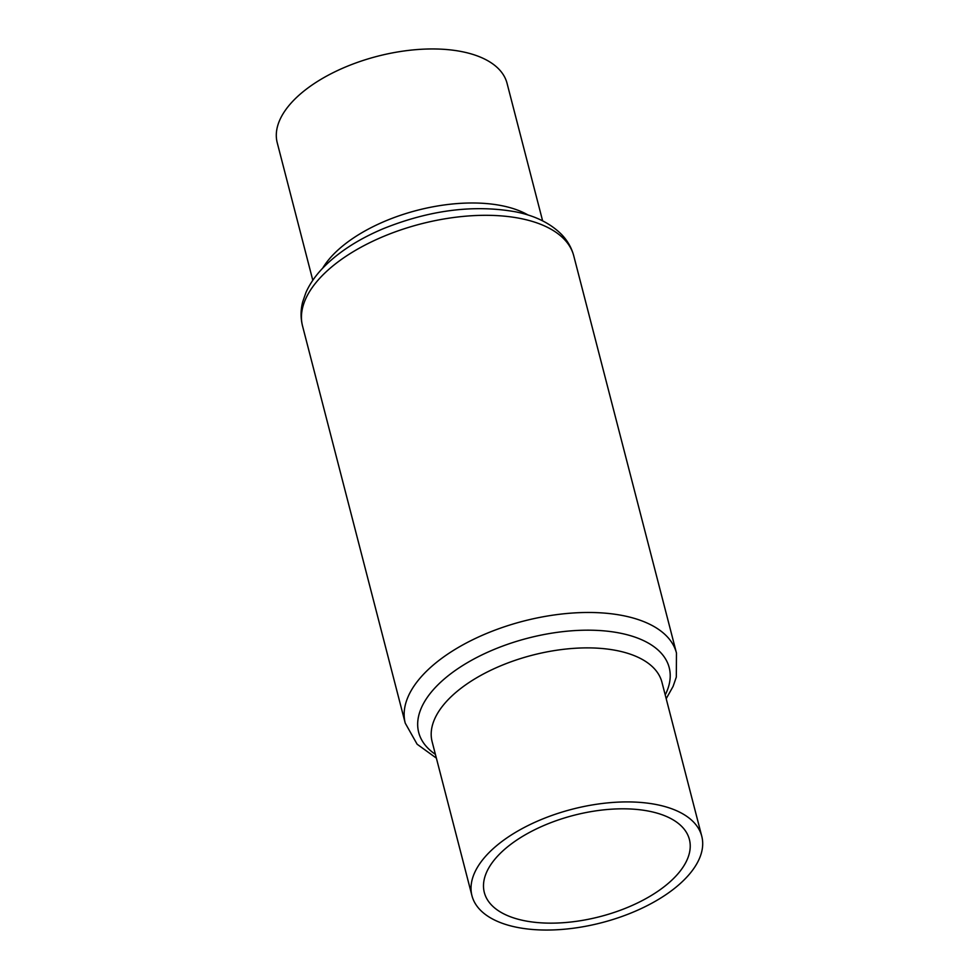 <?xml version="1.0" encoding="UTF-8"?>
<svg xmlns="http://www.w3.org/2000/svg" width="979" height="979" viewBox="0 0 979 979"><rect width="100%" height="100%" fill="white"/><g stroke="black" fill="none" stroke-linecap="round" stroke-linejoin="round"><path stroke-width="1.47" d="M657.093 804.701A118.692 58.63 -14.5 0 1 701.772 836.262A118.692 58.63 -14.5 0 1 644.745 906.872A118.692 58.63 -14.5 0 1 516.631 927.26A118.692 58.63 -14.5 0 1 471.951 895.699A118.692 58.63 -14.5 0 1 528.978 825.089A118.692 58.63 -14.5 0 1 657.093 804.701M649.53 811.297A105.916 52.315 -14.5 0 1 689.4 839.468A105.916 52.315 -14.5 0 1 638.516 902.479A105.916 52.315 -14.5 0 1 524.193 920.664A105.916 52.315 -14.5 0 1 484.324 892.505A105.916 52.315 -14.5 0 1 535.207 829.494A105.916 52.315 -14.5 0 1 649.53 811.297M312.803 280.3L277.228 142.738A118.692 58.63 -14.5 0 1 334.255 72.128A118.692 58.63 -14.5 0 1 462.369 51.74A118.692 58.63 -14.5 0 1 507.049 83.301L542.623 220.862M701.772 836.262L661.939 682.228A118.692 58.63 165.5 0 0 617.259 650.668A118.692 58.63 165.5 0 0 489.145 671.056A118.692 58.63 165.5 0 0 432.118 741.666L471.951 895.699M435.398 754.356A129.375 63.904 -14.5 0 1 459.934 667.299A129.375 63.904 -14.5 0 1 620.502 633.217A129.375 63.904 -14.5 0 1 665.218 694.931M436.377 758.138L417.115 744.211L405.245 723.151A140.07 69.191 -14.5 0 1 472.551 639.825A140.07 69.191 -14.5 0 1 623.745 615.767A140.07 69.191 -14.5 0 1 676.465 653.017L573.755 255.849A140.07 69.191 165.5 0 0 521.024 218.598A140.07 69.191 165.5 0 0 369.829 242.657A140.07 69.191 165.5 0 0 302.535 325.983C300.541 318.028 300.602 309.976 302.707 301.826L305.95 292.488C309.67 284.155 315.103 276.213 322.226 268.662C337.474 252.741 357.849 239.402 383.364 228.658C429.585 210.106 473.542 204.464 515.235 211.758C534.889 215.6 550.369 223.212 561.701 234.605C567.6 240.761 571.614 247.834 573.755 255.849M322.642 268.234A118.692 58.63 -14.5 0 1 502.203 205.774A118.692 58.63 -14.5 0 1 528.17 215.074M405.245 723.151L302.535 325.983M666.197 698.7L673.087 686.414L676.318 677.076L676.465 653.017"/></g></svg>

